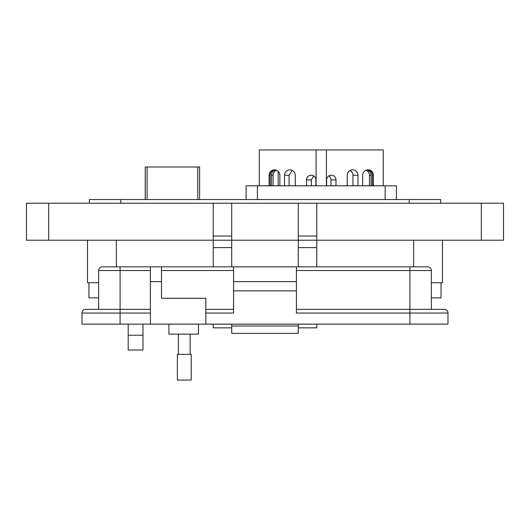 <?xml version="1.0" encoding="UTF-8"?>
<svg xmlns="http://www.w3.org/2000/svg" width="530" height="530" viewBox="0 0 530 530"><rect width="100%" height="100%" fill="white"/><g stroke="black" fill="none" stroke-linecap="round" stroke-linejoin="round"><path stroke-width="0.79" d="M199.618 199.532L199.618 166.996L145.26 166.996L145.26 199.532M145.26 166.996L145.194 198.955M269.094 185.818L269.094 175.251A5.399 5.379 90 0 1 274.474 169.845A5.399 5.379 90 0 1 279.853 175.251L279.853 185.818M284.531 185.818L284.531 175.251A5.399 5.379 90 0 1 289.91 169.845A5.399 5.379 90 0 1 295.29 175.251L295.29 185.818M306.519 185.818L306.519 179.895A4.697 4.677 90 0 1 311.196 175.205A4.697 4.677 90 0 1 315.873 179.895L315.873 185.818M259.269 185.818L259.269 149.937L383.243 149.937L383.243 185.818M270.134 185.818L270.134 175.251A5.399 5.379 90 0 1 274.812 169.891L275.176 169.891M275.627 169.971A5.399 5.379 -90 0 0 271.4 175.251L271.4 185.818M295.25 174.582L295.25 185.818M273.063 185.818L273.063 175.251A5.399 5.379 90 0 1 276.455 170.229M278.151 185.818L278.151 171.309M246.119 199.532L246.119 185.818L396.394 185.818L396.394 199.532M257.388 185.818L257.388 199.532M385.125 199.532L385.125 185.818M335.993 185.818L335.993 179.895A4.697 4.677 90 0 0 331.316 175.205A4.697 4.677 90 0 0 326.639 179.895L326.639 185.818M357.982 185.818L357.982 175.251A5.399 5.379 90 0 0 352.602 169.845A5.399 5.379 90 0 0 347.223 175.251L347.223 185.818M373.418 185.818L373.418 175.251A5.399 5.379 90 0 0 368.039 169.845A5.399 5.379 90 0 0 362.659 175.251L362.659 185.818M369.45 185.818L369.45 175.251A5.399 5.379 90 0 0 366.058 170.229M352.953 185.818L352.953 175.251A5.399 5.379 90 0 0 350.085 170.474M366.886 169.971A5.399 5.379 -90 0 1 371.113 175.251L371.113 185.818M372.378 185.818L372.378 175.251A5.399 5.379 90 0 0 367.701 169.891L367.336 169.891M330.965 185.818L330.965 179.895A4.697 4.677 90 0 0 328.799 175.94M289.075 185.818L289.075 175.251L292.209 170.362M311.401 185.818L311.401 179.895L313.654 175.9M142.974 350.025L128.187 350.025L128.187 335.238L142.974 335.238L142.974 350.025M231.723 324.141L231.723 327.845L213.232 327.845L213.232 324.141M316.768 324.141L316.768 327.845L298.277 327.845L298.277 324.141M98.646 282.728L87.51 282.728L87.51 240.209L87.51 282.728M442.49 282.728L442.49 240.209L442.49 282.728L431.354 282.728M316.768 203.228L316.768 240.209L503.5 240.209L503.5 203.228L298.277 203.228L298.277 240.209L231.723 240.209L231.723 266.842M142.974 324.141L142.974 335.238M128.187 324.141L128.187 335.238M298.277 203.228L231.723 203.228L231.723 240.209L26.5 240.209L26.5 203.228L213.232 203.228L213.232 266.842M316.768 266.842L316.768 240.209L298.277 240.209L298.277 266.842M298.277 240.209L231.723 240.209M231.723 203.228L213.232 203.228M231.723 236.035L213.232 236.035M316.768 236.035L298.277 236.035M503.5 240.209L503.5 203.228M440.642 199.532L440.642 203.228L440.642 199.532L89.358 199.532L89.358 203.228L89.358 199.532M441.053 282.728L441.053 297.893L431.354 297.893M98.646 297.893L88.947 297.893L88.947 282.728M168.884 324.141L168.884 334.125L198.458 334.125L198.458 324.141M447.989 324.141L447.989 313.051L447.989 324.141L205.852 324.141L205.852 298.264L161.491 298.264L161.491 266.842L150.401 266.842L150.401 324.141L82.011 324.141L82.011 313.051L82.011 324.141M150.401 270.538L120.085 270.538L120.085 309.354L150.401 309.354L85.708 309.354L120.085 309.354L120.085 324.141M205.852 324.141L150.401 324.141M120.085 266.842L120.085 270.538L98.646 270.538A3.697 3.697 0 0 1 102.343 266.842L233.578 266.842L233.578 313.051L205.852 313.051M296.422 290.871L296.422 266.842L427.657 266.842A3.697 3.697 0 0 1 431.354 270.538L431.354 309.354L444.292 309.354L296.422 309.354L409.915 309.354L409.915 313.051L296.422 313.051L296.422 290.871L233.578 290.871M98.646 270.538L98.646 309.354M85.708 309.354A3.697 3.697 0 0 0 82.011 313.051L150.401 313.051M231.729 324.141L231.729 333.383L298.271 333.383L231.729 333.383M298.271 333.383L298.271 324.141M427.657 266.842A3.697 3.697 0 0 1 431.354 270.538L409.915 270.538L409.915 309.354M205.852 309.354L233.578 309.354L205.852 309.354M296.422 281.629L233.578 281.629M409.915 324.141L409.915 313.051L447.989 313.051A3.697 3.697 0 0 0 444.292 309.354M296.422 266.842L233.578 266.842M184.294 380.063L191.204 380.063L191.204 354.332L177.384 354.332L177.384 380.063L184.294 380.063M197.769 166.996L197.769 199.532M147.108 199.532L147.108 166.996M316.092 149.937L316.092 185.818M326.42 149.937L326.42 185.818M372.378 175.251L373.418 175.251M369.45 175.251L371.113 175.251M352.953 175.251L357.982 175.251M330.965 179.895L335.993 179.895M270.134 175.251L269.094 175.251M273.063 175.251L271.4 175.251M289.075 175.251L284.531 175.251M311.401 179.895L306.519 179.895M116.355 266.842L116.355 240.209M413.645 266.842L413.645 240.209M48.687 240.209L48.687 203.228M231.723 247.603L213.232 247.603M316.768 247.603L298.277 247.603M481.313 240.209L481.313 203.228M409.206 199.532L409.206 203.228M120.794 199.532L120.794 203.228M161.491 281.629L150.401 281.629M231.729 325.99L298.271 325.99M409.915 266.842L409.915 270.538L296.422 270.538M161.491 270.538L233.578 270.538M190.177 354.332L190.177 334.125M178.411 354.332L178.411 334.125"/></g></svg>
